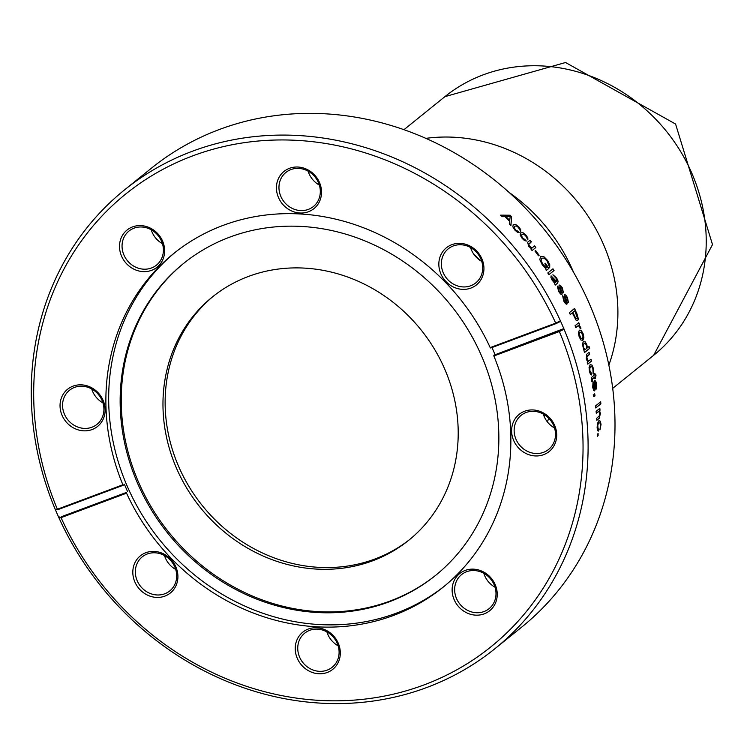 <?xml version="1.0" encoding="UTF-8"?>
<svg xmlns="http://www.w3.org/2000/svg" width="750" height="750" viewBox="0 0 750 750"><rect width="100%" height="100%" fill="white"/><g stroke="black" fill="none" stroke-linecap="round" stroke-linejoin="round"><path stroke-width="1.12" d="M213.506 296.081A156.319 141.675 -128.9 0 0 202.5 505.828A156.319 141.675 -128.9 0 0 409.838 539.372M444.506 368.588A156.319 141.675 -128.9 0 0 212.419 296.953A156.319 141.675 -128.9 0 0 200.334 507.572A156.319 141.675 -128.9 0 0 408.759 540.253A156.319 141.675 -128.9 0 0 444.506 368.588M544.181 416.503A162.919 147.656 -128.9 0 0 544.781 414.975M480.253 260.512A158.963 144.066 -128.9 0 0 473.812 254.241M594.019 395.419L593.175 394.922L594.019 395.419M593.353 396.553L594.9 395.906A294.703 267.084 -128.9 0 0 594.6 393.872M594.141 395.409L593.306 394.922L594.141 395.409L593.981 394.369L594.703 393.788L595.022 395.897L594.178 396.488M593.484 396.544L594.3 396.488L593.484 396.544L593.306 394.922M587.728 364.088L591.366 361.144A294.703 267.094 -128.9 0 0 590.878 359.288M591.366 361.144L590.981 359.203L588.178 361.388L586.781 358.931L587.081 356.231L589.5 354.272A294.703 267.094 -128.9 0 0 588.966 352.416M588.3 361.369L586.669 357.206L589.622 354.253L589.069 352.331L586.613 354.309L586.275 359.072L587.709 361.837L587.241 362.222L587.747 364.144L591.487 361.125M574.819 310.828L577.322 317.7L576.956 318.581L575.794 318.412L576.844 318.619L575.794 318.412L574.425 316.003A294.703 267.084 -128.9 0 0 572.831 312.384L574.706 310.866L572.944 312.338A294.834 267.206 51.1 0 1 574.538 315.966L574.425 316.003M570.244 314.475L572.325 312.834L570.262 314.503L569.409 312.628L574.584 308.447L576.844 313.819A294.703 267.084 -128.9 0 0 574.491 308.531M577.406 320.747L578.278 319.163L576.844 313.819M576.956 318.581L575.906 318.375L574.538 315.966M577.472 320.728L576.028 320.109L572.325 312.834M577.688 320.578L578.391 319.125L576.956 313.772M548.878 274.678L553.959 270.572A294.703 267.084 -128.9 0 0 552.881 268.875M548.888 274.688L547.8 272.981L552.975 268.8L554.062 270.516L548.888 274.688M526.238 241.059A294.703 267.084 -128.9 0 0 524.934 239.484L522.638 238.116L521.475 236.034L521.962 234.478L523.725 234.216L525.609 235.716L527.859 239.803L527.822 237.938L526.125 235.294L523.088 232.753L520.622 232.884M527.766 239.878L527.728 238.012L526.041 235.369L523.003 232.828L520.688 232.828L520.2 235.087L522.206 238.453L524.522 240.6L526.359 241.012L522.731 238.031L521.569 235.95L522.056 234.403M520.65 231.497L520.575 229.669L518.803 227.091L515.672 224.644L513.15 224.822M519.113 232.678A294.703 267.094 -128.9 0 0 517.772 231.15L515.409 229.838L514.181 227.812L514.734 226.191L516.431 225.984L518.372 227.428L520.744 231.422L520.659 229.584L518.888 227.016L515.756 224.559L513.197 224.775M513.234 224.747L512.859 226.894L514.969 230.175L517.359 232.247L519.234 232.631L515.494 229.753L514.275 227.728L514.734 226.191M548.878 268.425L546.225 270.544L548.878 268.425L545.456 263.287L544.837 263.784L547.153 267.234L546.262 267.938L542.709 264.337L541.022 260.663L541.875 258.066M549.591 267.469L549.637 264.741L547.444 260.456L543.6 256.566L540.441 256.444M548.775 268.491A294.703 267.084 -128.9 0 0 545.363 263.363M546.366 267.872L542.803 264.272L541.116 260.597L541.819 258.103M541.697 258.197L544.191 258.094L546.975 260.878L549.694 267.403L549.741 264.675L547.547 260.391L543.694 256.491L540.534 256.378L539.822 259.659L542.231 264.759L545.672 268.434L546.234 270.553M568.322 302.484L567.337 297.572L565.622 295.087L564.319 294.694M563.494 297.562L562.669 295.725L563.7 301.022L565.519 303.712L566.916 304.134L567.225 302.625L565.341 297.084L565.416 296.372L566.1 296.672L566.991 298.059L568.434 302.438L567.45 297.525L565.734 295.031L564.431 294.637L564.141 296.044L566.034 301.519L565.959 302.381L565.125 302.194L565.847 302.438L564.103 300.628L563.494 297.562A294.703 267.084 -128.9 0 0 562.584 295.819M566.709 304.247L567.112 302.681L565.228 297.131L565.312 296.428L565.988 296.719L565.416 296.372L566.1 296.672M565.959 302.381L564.206 300.581L563.606 297.516M583.322 347.447L583.059 345.244L583.884 343.716L585.347 343.519L586.341 345.169L586.772 348.356L584.869 349.819L583.322 347.447L583.181 345.216L584.006 343.678L585.347 343.519M584.475 352.509L589.547 348.412A294.703 267.094 -128.9 0 0 588.984 346.566M589.547 348.412L589.087 346.481L587.25 347.897L586.706 344.662L585.122 341.869L583.237 341.756M584.991 349.791L583.434 347.419M589.669 348.384L584.494 352.566L582.328 344.016L583.35 341.728L585.122 341.869M587.372 347.869L586.819 344.634L585.234 341.841M583.931 341.419L583.35 341.728M594.3 390.9L595.125 389.203L595.041 382.509L596.072 384.356L596.278 389.044L596.569 383.803L595.716 381.084L594.731 380.606L594.178 382.078L594.263 388.875L593.231 386.887L593.297 383.625A294.703 267.084 -128.9 0 0 592.941 381.778M596.156 389.053L596.447 383.822L595.594 381.103L594.609 380.616M594.263 388.875L593.109 386.897L593.297 383.625M593.419 383.616L593.044 381.666L592.716 387.328L593.606 390.262L594.656 390.769L595.247 389.194L594.938 383.241L595.163 382.491L595.65 382.838M598.125 431.128L598.331 431.072A294.703 267.084 -128.9 0 0 598.284 429.131M598.181 431.128L597.769 424.65L598.8 422.906L600.047 422.916L600.506 424.884L599.963 429.862L601.031 424.462L600.347 421.144L598.819 420.909L597.45 423.478L597.112 427.631L597.525 430.378L598.331 431.072M599.841 429.853L600.9 424.462L600.216 421.134L598.697 420.9M598.406 429.075L597.628 427.209L597.891 424.65L598.931 422.916L600.047 422.916M599.597 420.581L598.819 420.909M597.413 436.144L598.013 435.656A294.703 267.084 -128.9 0 0 597.984 433.659M597.413 436.256L597.384 434.147L598.106 433.556L598.134 435.675L597.413 436.256M595.744 407.869L600.806 403.781A294.703 267.094 -128.9 0 0 600.6 401.85M600.938 403.781L595.753 407.963L595.538 405.938L600.712 401.766L600.806 403.781M591.403 374.944L591.525 374.906A294.703 267.094 -128.9 0 0 591.094 372.947M591.459 374.934L591.206 372.9L589.847 371.072L589.678 368.531L590.541 366.806L591.947 366.778L592.847 368.728L593.147 373.678L593.738 371.541L593.362 368.306L591.966 365.016L590.166 364.8L589.069 367.35L589.444 371.475L590.438 374.203L591.525 374.906M593.025 373.688L593.616 371.559L593.241 368.325L591.844 365.034L590.053 364.819M591.206 372.9L589.969 371.053L589.8 368.512L590.662 366.788L591.947 366.778M590.812 364.481L590.166 364.8M575.784 327.572L578.447 325.481L575.803 327.619L575.053 325.744L578.803 322.725L579.544 324.591L578.906 325.05L579.431 324.628A294.703 267.084 -128.9 0 0 578.7 322.8M580.322 328.622L580.584 327.291L578.906 325.05M578.447 325.481L580.331 328.669L580.997 328.134L579.019 325.012M555.188 285.113L557.512 283.228L558.028 281.269L556.575 278.109L552.872 274.847M555.891 280.744L551.119 275.869L550.913 277.425L552.066 280.05L554.569 283.078L555.197 285.131L557.625 283.172L558.131 281.212L556.688 278.053L552.975 274.791L556.106 278.381L556.95 280.087L556.388 281.588L551.016 275.925M555.169 282.591L552.141 278.512L552.244 277.613L555.291 280.734L555.994 281.925L555.169 282.591L553.922 281.719L552.038 278.569L552.197 277.631M555.994 280.678L556.491 281.522M531.909 248.091L528.497 244.772L531.262 241.894A294.703 267.094 -128.9 0 0 529.988 240.319L527.606 242.241L530.081 240.244L531.356 241.819L528.938 243.778L528.581 244.697L529.397 246.131L531.909 248.091L534.591 245.925L535.828 247.528L532.078 250.547L535.734 247.594A294.703 267.084 -128.9 0 0 534.497 246M527.634 242.222L528.666 246.347L531.328 248.559L530.85 248.944L532.078 250.547M510.844 225.712L511.584 216.9A294.703 267.084 -128.9 0 0 510.019 215.306L500.55 215.231M509.662 220.538A294.703 267.084 -128.9 0 0 505.875 216.684L510.216 216.534L509.662 220.538M511.669 216.816L510.103 215.222L500.634 215.147L502.209 216.684L505.012 216.638L509.634 221.334L509.316 223.922L510.928 225.628L511.584 216.9M505.959 216.6L509.747 220.453M538.491 255.797L534.975 251.053L535.613 250.538L539.128 255.281L538.491 255.797L539.025 255.356A294.703 267.084 -128.9 0 0 535.519 250.612M563.334 292.744L562.209 287.897L560.4 285.459L559.059 285.075M558.291 287.925L557.4 286.106L558.581 291.337L560.503 293.981L561.938 294.384L562.219 292.894L560.156 287.428L560.222 286.725L560.916 287.016L561.863 288.384L563.438 292.697L562.312 287.841L560.513 285.403L559.172 285.019L558.909 286.406L560.972 291.806L560.916 292.659L560.072 292.481L560.812 292.716L558.984 290.944L558.291 287.925A294.703 267.094 -128.9 0 0 557.325 286.209M561.75 294.488L562.106 292.941L560.053 287.484L560.119 286.781L560.812 287.072L560.222 286.725L560.916 287.016M560.916 292.659L559.087 290.897L558.403 287.869M582.216 338.306L580.725 338.363L582.103 338.334L580.725 338.363L579.15 333.994L579.919 332.288L581.419 332.222L583.003 336.6L582.216 338.306L580.847 338.334L579.272 333.966L579.919 332.288L581.306 332.259M582.281 340.566L583.753 337.762L582.984 333.731L581.147 330.534L579.197 330.356M579.309 330.328L578.372 332.841L579.178 336.863L580.978 340.069L582.891 340.256L583.875 337.734L583.106 333.694L581.259 330.506L579.825 330.038M596.269 413.184L598.959 411.112L596.278 413.278L596.1 411.319L599.841 408.3L600.028 410.25L599.428 410.634L599.897 410.25A294.703 267.084 -128.9 0 0 599.728 408.384M596.812 420.178L599.138 418.294L600.262 413.466L599.428 410.634M598.959 411.112L599.728 415.35L596.681 418.322L596.812 420.281L599.269 418.303L600.384 413.466L599.55 410.634M594.919 378.797L595.341 378.469A294.703 267.084 -128.9 0 0 594.984 376.697L595.913 375.947A294.703 267.094 -128.9 0 0 595.528 374.081M591.741 381.675L592.266 381.337L591.759 381.741L591.431 380.391L591.45 377.522L594.178 375.169L593.888 373.828L594.412 373.406L594.581 374.766A294.703 267.084 -128.9 0 0 594.309 373.491M592.144 381.347L591.863 379.537L594.581 377.109L592.294 378.863M595.913 375.947L594.984 376.697M594.703 374.747L595.631 373.997L596.034 375.928M592.266 381.337L592.416 378.853M595.106 376.688L595.462 378.45L594.938 378.872L594.581 377.109M124.519 189.9L151.416 168.188A294.834 267.206 51.1 0 1 544.519 229.819A294.834 267.206 51.1 0 1 521.728 627.075L494.831 648.778A294.834 267.206 -128.9 0 0 564.066 329.222A294.834 267.206 -128.9 0 0 560.391 320.812A294.834 267.206 -128.9 0 0 124.519 189.9A294.834 267.206 -128.9 0 0 55.284 509.456A294.834 267.206 -128.9 0 0 58.959 517.866A294.834 267.206 -128.9 0 0 426.825 687.488A294.834 267.206 -128.9 0 0 494.831 648.778M126.553 493.181L126.497 492.413L61.237 516.778L61.059 517.641L126.553 493.181A214.425 194.334 51.1 0 0 443.034 587.259A214.425 194.334 51.1 0 0 493.866 355.997L559.359 331.537A290.878 263.625 51.1 0 1 423.956 684.938A290.878 263.625 51.1 0 1 61.05 517.65L61.059 517.641M61.237 516.778L126.497 492.413M61.05 517.65L58.959 517.866L59.494 516.956M559.359 331.537L564.066 329.222L563.006 328.922L559.097 330.844L559.359 331.537M495.131 584.522A23.878 21.637 -128.9 0 0 456.225 577.172A23.878 21.637 -128.9 0 0 472.659 614.784A23.878 21.637 -128.9 0 0 495.131 584.522M175.819 566.775A23.878 21.637 -128.9 0 0 136.912 559.425A23.878 21.637 -128.9 0 0 153.347 597.038A23.878 21.637 -128.9 0 0 175.819 566.775M554.616 425.306A23.878 21.637 -128.9 0 0 515.719 417.956A23.878 21.637 -128.9 0 0 532.153 455.569A23.878 21.637 -128.9 0 0 554.616 425.306M338.222 643.125A23.878 21.637 -128.9 0 0 299.325 635.775A23.878 21.637 -128.9 0 0 315.759 673.387A23.878 21.637 -128.9 0 0 338.222 643.125M58.087 509.578L123.347 485.212L122.878 484.781L57.384 509.241L58.087 509.578L55.284 509.456L57.375 509.241A290.878 263.625 51.1 0 1 192.797 155.841A290.878 263.625 51.1 0 1 555.703 323.128L560.391 320.812L559.856 321.722L555.947 323.653L555.694 323.137L490.2 347.597L490.688 348.019L555.947 323.653M123.347 485.212L124.434 484.331A214.425 194.334 -128.9 0 0 127.575 491.531M122.878 484.781A214.425 194.334 51.1 0 1 173.709 253.519A214.425 194.334 51.1 0 1 223.172 225.366A214.425 194.334 51.1 0 1 490.2 347.597M162.534 240.975A23.878 21.637 -128.9 0 0 123.628 233.625A23.878 21.637 -128.9 0 0 140.062 271.247A23.878 21.637 -128.9 0 0 162.534 240.975M481.847 258.731A23.878 21.637 -128.9 0 0 442.941 251.381A23.878 21.637 -128.9 0 0 459.375 288.994A23.878 21.637 -128.9 0 0 481.847 258.731M319.434 182.381A23.878 21.637 -128.9 0 0 280.538 175.031A23.878 21.637 -128.9 0 0 296.972 212.644A23.878 21.637 -128.9 0 0 319.434 182.381M103.041 400.2A23.878 21.637 -128.9 0 0 64.144 392.85A23.878 21.637 -128.9 0 0 80.578 430.463A23.878 21.637 -128.9 0 0 103.041 400.2M559.097 330.844L493.837 355.219L493.866 355.997M493.837 355.219L563.006 328.922M494.916 354.347A214.425 194.334 -128.9 0 0 491.962 347.55M184.125 263.006A200.512 181.725 -128.9 0 0 169.162 532.725A200.512 181.725 -128.9 0 0 435.966 575.081M229.828 237.112A200.512 181.725 -128.9 0 0 183.581 263.438A200.512 181.725 -128.9 0 0 168.084 533.606A200.512 181.725 -128.9 0 0 435.422 575.522A200.512 181.725 -128.9 0 0 467.803 329.372A200.512 181.725 -128.9 0 0 229.828 237.112M175.116 252.403A214.425 194.334 -128.9 0 0 159.928 540.178A214.425 194.334 -128.9 0 0 444.431 586.125M494.081 584.634A21.9 19.847 51.1 0 1 489.075 608.681A21.9 19.847 51.1 0 1 459.881 604.097A21.9 19.847 51.1 0 1 461.569 574.594A21.9 19.847 51.1 0 1 494.081 584.634M483.816 573.309A21.9 19.847 -128.9 0 0 495.037 587.212M337.181 643.228A21.9 19.847 51.1 0 1 332.175 667.275A21.9 19.847 51.1 0 1 302.972 662.7A21.9 19.847 51.1 0 1 304.669 633.197A21.9 19.847 51.1 0 1 337.181 643.228M326.906 631.903A21.9 19.847 -128.9 0 0 338.128 645.816M174.769 566.878A21.9 19.847 51.1 0 1 169.763 590.925A21.9 19.847 51.1 0 1 140.569 586.35A21.9 19.847 51.1 0 1 142.256 556.847A21.9 19.847 51.1 0 1 174.769 566.878M164.503 555.553A21.9 19.847 -128.9 0 0 175.725 569.456M102 400.303A21.9 19.847 51.1 0 1 96.994 424.35A21.9 19.847 51.1 0 1 67.791 419.775A21.9 19.847 51.1 0 1 69.488 390.272A21.9 19.847 51.1 0 1 102 400.303M91.725 388.978A21.9 19.847 -128.9 0 0 102.947 402.891M161.484 241.088A21.9 19.847 51.1 0 1 156.478 265.134A21.9 19.847 51.1 0 1 127.284 260.559A21.9 19.847 51.1 0 1 128.972 231.047A21.9 19.847 51.1 0 1 161.484 241.088M151.219 229.763A21.9 19.847 -128.9 0 0 162.441 243.666M318.394 182.484A21.9 19.847 51.1 0 1 313.387 206.531A21.9 19.847 51.1 0 1 284.184 201.956A21.9 19.847 51.1 0 1 285.881 172.453A21.9 19.847 51.1 0 1 318.394 182.484M308.119 171.159A21.9 19.847 -128.9 0 0 319.341 185.072M480.797 258.834A21.9 19.847 51.1 0 1 475.791 282.881A21.9 19.847 51.1 0 1 446.597 278.306A21.9 19.847 51.1 0 1 448.284 248.803A21.9 19.847 51.1 0 1 480.797 258.834M470.531 247.509A21.9 19.847 -128.9 0 0 481.753 261.422M553.575 425.409A21.9 19.847 51.1 0 1 548.569 449.456A21.9 19.847 51.1 0 1 519.366 444.881A21.9 19.847 51.1 0 1 521.062 415.378A21.9 19.847 51.1 0 1 553.575 425.409M543.3 414.084A21.9 19.847 -128.9 0 0 554.522 427.997M608.85 365.119A166.191 150.619 -128.9 0 0 578.166 202.669A166.191 150.619 -128.9 0 0 425.869 138.366M509.128 192.459A169.481 153.6 51.1 0 1 573.562 272.306M403.959 129.694L444.909 96.647A166.191 150.619 51.1 0 1 666.497 131.391A166.191 150.619 51.1 0 1 653.653 355.312L612.703 388.359M548.794 418.294A167.428 151.744 51.1 0 1 547.322 421.819M444.909 96.647L565.556 62.513L675.581 124.05L712.5 244.594L653.653 355.312"/></g></svg>
